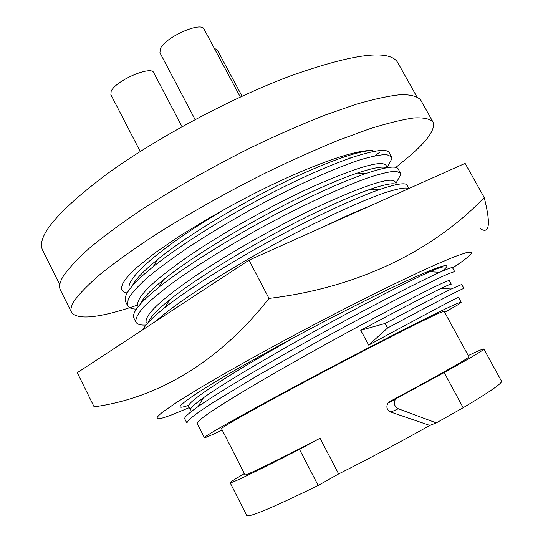 <?xml version="1.0" encoding="UTF-8"?>
<svg xmlns="http://www.w3.org/2000/svg" width="543" height="543" viewBox="0 0 543 543"><rect width="100%" height="100%" fill="white"/><g stroke="black" fill="none" stroke-linecap="round" stroke-linejoin="round"><path stroke-width="0.81" d="M441.561 271.527C445.423 268.595 447.181 266.728 446.828 265.941C445.898 262.785 407.216 279.319 349.074 308.784C291.028 338.174 226.227 374.222 199.213 391.849C177.921 405.709 174.439 410.189 188.767 405.288M189.208 407.65L172.24 414.648C155.875 420.913 152.732 420.01 162.812 411.954L176.427 402.512L197.842 389.202C215.775 378.559 236.639 366.627 260.443 353.425C298.657 332.52 336.551 312.659 374.12 293.858C397.388 282.401 417.594 272.796 434.733 265.052L454.925 256.54L467.36 252.291L472.057 252.176C471.548 253.995 467.652 257.511 460.369 262.737L452.624 267.916M248.972 260.178L465.107 163.355L484.234 197.55C433.83 250.018 359.099 287.668 269.002 298.412C217.763 363.701 155.176 398.63 94.122 406.822L77.269 372.715L248.972 260.178L269.002 298.412M480.514 228.847C489.589 234.4 490.831 223.974 484.234 197.55M195.12 119.569L159.941 52.746L160.429 48.544C165.425 37.073 201.453 21.157 204.059 29.159L240.311 97.034M140.243 151.504L110.881 94.699L111.152 91.38C115.143 80.853 151.388 65.106 153.75 72.748L182.034 126.702M395.786 167.482L411.037 154.877C428.339 139.653 435.649 128.691 432.968 121.999L420.723 100.055C417.594 96.444 411.105 94.631 401.263 94.611C389.44 95.744 374.405 98.962 356.147 104.263L325.067 115.075C302.023 124.157 277.636 134.854 251.898 147.16C212.198 166.959 175.552 187.695 141.961 209.388C121.32 223.288 103.774 236.232 89.323 248.219C76.902 259.411 68.051 269.009 62.771 277.018C59.621 282.611 58.834 286.948 60.409 290.03L71.595 312.53C78.124 320.35 100.095 317.879 137.501 305.118M375.186 155.719L379.767 152.169M432.968 121.999C430.09 118.836 423.839 117.471 414.214 117.906C402.601 119.487 387.743 123.125 369.634 128.82L338.717 140.155C315.741 149.535 291.374 160.457 265.602 172.925C225.82 192.887 188.984 213.569 155.101 234.983C134.25 248.667 116.473 261.326 101.785 272.959C89.113 283.779 80.018 292.969 74.486 300.53C71.153 305.79 70.19 309.788 71.595 312.53M416.678 96.518L397.815 62.703C389.799 49.04 354.104 53.411 290.743 75.816C231.746 97.855 158.02 137.162 108.24 173.061C58.203 210.555 36.3 236.212 42.53 250.024L59.771 284.695M129.41 289.5C124.395 278.729 161.834 246.312 224.924 209.17L209.069 218.096L179.923 235.825L155.549 252.495L137.413 266.98L130.822 273.224L126.003 278.647L122.901 283.263L121.51 287.037L121.808 289.921L123.695 291.91L127.082 293.03M132.085 286.168C135.526 279.333 144.058 270.434 157.687 259.473C189.371 233.314 258.02 193.023 305.444 172.443C320.112 165.893 333.083 160.714 344.357 156.907C357.532 152.542 366.98 150.425 372.702 150.554C360.735 149.827 337.922 156.398 304.263 170.251C278.756 180.989 252.305 193.966 224.924 209.17M137.874 306.238C135.35 298.182 151.755 281.837 187.091 257.212C223.214 232.336 274.52 203.883 313.026 186.548C358.339 166.633 382.74 159.676 386.236 165.669L387.308 167.638M139.972 304.508C142.639 298.487 150.465 290.261 163.457 279.828C194.089 254.511 266.022 212.103 315.062 190.342C331.386 182.889 345.491 177.127 357.375 173.061C373.19 167.814 382.896 166.049 386.487 167.773M146.243 322.766C144.058 315.388 160.782 299.56 196.417 275.281C232.818 250.723 284.254 222.216 322.678 204.507C367.869 184.118 392.019 176.577 395.128 181.878L396.614 184.593M148.015 322.705C149.868 317.512 157.056 309.917 169.572 299.912C199.111 275.606 274.14 231.298 324.728 208.322C342.647 199.96 357.762 193.627 370.082 189.317C385.265 184.172 394.035 182.611 396.397 184.64M324.612 226.295L332.377 222.555C346.767 215.72 359.446 210.127 370.407 205.777M190.437 410.08L188.625 406.497C185.733 402.356 230.259 373.557 298.27 335.221M190.437 410.087C189.724 408.621 194.027 404.549 203.347 397.876C227.748 379.957 315.809 329.275 373.747 299.532C399.017 286.392 417.696 277.134 429.778 271.751C437.773 268.235 441.887 266.817 442.111 267.509L441.52 266.43M204.392 437.651L197.211 423.465C197.163 420.289 215.863 407.65 253.296 385.544C291.442 362.968 343.678 334.067 381.586 314.112C425.977 290.756 448.559 279.597 449.312 280.629L451.247 284.159C451.165 283.792 447.771 285.211 441.079 288.408L451.253 289.005L461.72 284.451L463.953 288.516C465.066 287.159 435.975 301.996 387.559 328.02L385.109 323.458L360.756 330.314L368.656 345.11L391.571 332.689C435.825 308.824 458.129 297.041 458.482 297.34L461.183 302.268C459.935 301.616 437.176 312.585 392.908 335.174C352.746 355.753 300.788 383.195 262.853 403.863C224.096 425.06 204.609 436.328 204.392 437.651C204.955 437.997 210.894 435.452 222.196 430.022M360.756 330.314L383.691 318.035C410.338 303.883 429.465 294.007 441.079 288.408M444.669 312.354L458.625 304.351L461.183 302.268M429.832 425.44L390.865 412.083C386.779 409.938 385.849 406.89 388.082 402.926L389.731 401.562L410.915 390.145C449.339 369.226 468.67 358.108 468.921 356.792L444.126 311.363C442.891 310.868 422.909 320.513 384.186 340.285C349.441 358.095 304.888 381.634 272.186 399.451C238.71 417.757 221.822 427.511 221.537 428.719L245.015 474.847C244.737 476.211 274.29 461.917 320.051 438.242L338.656 473.951C370.414 457.925 400.809 441.751 429.832 425.44L436.3 422.888L463.172 407.725C489.657 391.951 502.438 383.114 501.515 381.206L483.867 349.013C484.186 349.835 470.944 357.688 444.14 372.573L463.172 407.725M230.151 482.781L246.739 515.531C248.803 517.696 272.606 507.678 318.164 485.476L299.478 449.38C254.558 472.308 231.454 483.446 230.151 482.781C230.151 482.17 234.895 479.109 244.377 473.605M468.256 355.57C478.159 350.853 483.358 348.667 483.867 349.013M389.731 401.562L396.804 398.257L444.14 372.573M396.804 398.257L395.311 399.56C393.417 403.429 394.415 406.497 398.311 408.757L436.3 422.888M318.164 485.476L338.656 473.951M299.478 449.38L320.051 438.242M368.656 345.11L387.559 328.02M385.109 323.458C416.081 306.931 438.126 295.446 451.253 289.005M186.819 422.943L189.073 419.529C193.722 415.578 201.433 410.094 212.211 403.096L257.531 375.668L318.911 340.848C350.703 323.424 379.299 308.18 404.691 295.12L442.212 276.536C449.536 273.265 453.717 271.683 454.762 271.799L452.536 267.747C452.319 267.095 448.07 268.615 439.789 272.314C418.68 281.885 370.197 306.734 319.752 334.434C266.545 363.769 217.845 392.725 198.12 406.558C188.509 413.325 184.05 417.411 184.735 418.816L186.819 422.943M156.275 320.933C177.378 301.25 241.845 260.436 300.517 230.497C332.302 214.302 362.805 200.543 383.134 193.335C397.279 188.652 405.804 187.077 408.716 188.618M142.884 329.71C145.599 324.409 152.916 317.037 164.834 307.603C186.106 290.681 227.755 263.959 270.699 240.535C312.32 217.858 352.78 199.057 379.021 189.724C396.533 183.772 405.926 182.305 407.209 185.339M395.915 183.31L400.707 174.717L400.429 173.02L395.827 171.215C389.962 171.466 380.813 173.617 368.378 177.676C340.244 187.803 301.032 205.987 259.676 228.542C228.046 246.155 198.086 264.801 175.586 280.711C162.221 290.532 151.673 299.207 143.943 306.734C137.976 313.535 135.302 318.66 135.92 322.121L133.89 318.096C131.644 312.734 139.965 302.458 158.841 287.267C180.432 269.959 220.309 244.194 261.122 221.978C302.634 199.641 337.603 183.459 366.036 173.434C385.937 166.857 396.682 165.405 398.257 169.077L400.435 173.034M146.013 325.033C140.589 325.359 137.223 324.388 135.92 322.121M387.207 167.434L391.883 158.678L391.51 156.805L386.691 154.592C380.684 154.558 371.405 156.432 358.855 160.219C330.517 169.823 291.238 187.661 249.97 210.141C228.929 221.958 209.089 233.884 190.437 245.925C173.285 257.525 159.147 267.903 148.015 277.073C138.309 285.733 131.698 293.057 128.189 299.05L127.564 305.573L125.542 301.569C122.969 295.263 132.2 283.622 153.228 266.647C175.077 249.074 213.046 224.456 251.667 203.476C290.817 182.434 324.497 167.034 352.712 157.26C375.213 149.963 387.43 148.504 389.351 152.875L391.517 156.818M136.341 309.123C131.732 309.001 128.806 307.813 127.564 305.573M214.295 48.32L217.309 49.915L242.063 96.226M390.865 412.083L398.311 408.757M388.082 402.926L395.311 399.56M203.347 397.876L198.12 406.558M429.778 271.751L439.789 272.314M408.947 188.509L407.216 185.353M169.572 299.912L164.834 307.603M370.082 189.317L379.021 189.724M163.457 279.828L158.841 287.267M357.375 173.061L366.036 173.434M153.228 266.647L157.687 259.473M352.712 157.26L344.357 156.907"/></g></svg>
